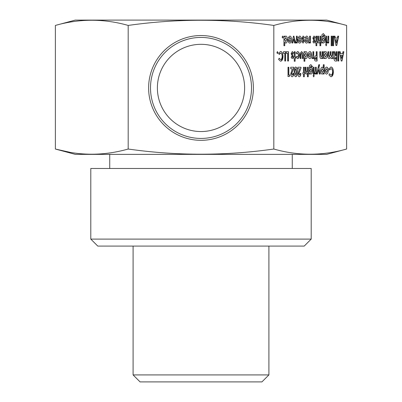 <?xml version="1.0" encoding="UTF-8"?>
<svg xmlns="http://www.w3.org/2000/svg" width="402" height="402" viewBox="0 0 402 402"><rect width="100%" height="100%" fill="white"/><g stroke="black" fill="none" stroke-linecap="round" stroke-linejoin="round"><path stroke-width="0.6" d="M140.077 381.9L261.923 381.9L268.908 374.915L133.092 374.915L140.077 381.9M133.092 246.084L133.092 374.915M268.908 246.084L268.908 374.915M304.219 246.084L97.781 246.084L90.797 239.1L311.203 239.1L304.219 246.084M90.797 239.1L90.797 168.473L311.203 168.473L311.203 239.1M292.269 168.473L292.269 154.363M109.731 168.473L109.731 154.363M69.938 152.293L55.375 149.031L75.275 154.363L326.726 154.363L346.624 149.031L346.624 25.432C322.354 18.537 298.083 18.537 273.812 25.432C225.271 18.542 176.729 18.542 128.188 25.432C103.917 18.537 79.646 18.537 55.375 25.432L75.275 20.1L326.726 20.1L346.624 25.432M55.375 25.432L55.375 149.031C79.646 155.931 103.917 155.931 128.188 149.031C176.729 155.921 225.271 155.921 273.812 149.031C298.083 155.931 322.354 155.931 346.624 149.031M253.386 87.932A52.386 52.386 0 0 0 201 35.542A52.386 52.386 0 0 0 148.614 87.932A52.386 52.386 0 0 0 201 140.318A52.386 52.386 0 0 0 253.386 87.932M150.504 87.932A50.496 50.496 0 0 1 201 37.436A50.496 50.496 0 0 1 251.496 87.932A50.496 50.496 0 0 1 201 138.429A50.496 50.496 0 0 1 150.504 87.932M244.617 87.932A43.617 43.617 0 0 0 201 44.315A43.617 43.617 0 0 0 157.383 87.932A43.617 43.617 0 0 0 201 131.549A43.617 43.617 0 0 0 244.617 87.932M273.812 25.432L273.812 149.031C225.271 155.921 176.729 155.921 128.188 149.031L128.188 25.432M332.369 58.511L333.203 58.511L333.203 51.702L332.369 51.702L332.369 54.702L331.61 57.079L330.997 54.968L330.997 51.702L330.158 51.702L330.158 54.742L329.389 57.079L328.786 55.124L328.786 51.702L327.952 51.702L327.952 55.662C327.881 57.441 328.268 58.431 329.122 58.632L330.283 57.416L331.283 58.632L332.369 57.697L332.369 58.511L333.067 58.511L333.067 51.702L332.369 51.702M322.042 58.511L322.876 58.511L322.876 51.702L322.042 51.702L322.002 55.783L321.268 57.079L320.665 54.657L320.665 51.702L319.831 51.702L319.831 56.164L320.133 57.928L321.012 58.632L322.042 57.787L322.042 58.511L322.741 58.511L322.741 51.702L322.042 51.702M313.027 58.511L313.741 58.511L313.741 51.702L312.907 51.702L312.907 54.793L311.952 58.461L312.289 58.632L313.027 57.672L313.027 58.511L313.605 58.511L313.605 51.702L312.907 51.702M304.012 61.255L304.847 61.255L304.847 57.717L305.927 58.632C306.952 58.375 307.49 57.2 307.535 55.094C307.47 53.009 306.922 51.843 305.902 51.587L304.847 52.446L304.847 51.702L304.012 51.702L304.012 61.255L304.711 61.255L304.847 57.717M284.787 61.019L285.621 61.019L285.621 51.702L283.475 51.702L283.475 53.376L284.787 53.376L284.787 61.019L285.49 61.019L285.49 51.702L283.475 51.702M276.908 52.602L277.415 53.617L277.923 52.602L277.415 51.587L276.908 52.602M287.651 61.019L288.49 61.019L288.49 51.702L286.34 51.702L286.34 53.376L287.651 53.376L287.651 61.019L288.355 61.019L288.355 51.702L286.34 51.702M294.279 61.255L295.113 61.255L295.113 58.511L295.535 58.511L295.535 57.079L295.113 57.079L295.113 51.702L294.279 51.702L294.279 57.079L293.741 57.079L293.741 58.511L294.279 58.511L294.279 61.255L294.983 61.255L295.113 58.511M324.846 70.636C324.957 72.787 325.55 73.963 326.625 74.149L327.791 73.239L328.369 70.621C328.273 68.481 327.69 67.31 326.625 67.109C325.545 67.29 324.952 68.466 324.846 70.636M319.384 74.033L320.223 74.033L318.897 67.782L319.615 64.717L318.766 64.717L316.575 74.033L317.429 74.033L318.454 69.652L319.384 74.033L320.087 74.033L318.897 67.782M313.143 75.757L313.686 76.898L314.218 75.782L313.676 74.631L313.143 75.757M309.083 74.033L309.982 74.033L309.982 73.275L311.047 74.149L312.113 73.27L312.605 70.687C312.555 68.616 312.017 67.461 310.997 67.224L309.982 68.074L310.902 66.149L311.681 66.747L312.61 66.747L310.841 64.601L309.434 65.697L309.083 74.033L309.847 74.033L309.982 73.275M288.013 76.541L289.304 76.541L289.802 74.988L288.847 74.988L288.847 67.224L288.013 67.224L288.013 76.541L289.169 76.541L289.666 74.988L288.711 74.988L288.711 67.224L288.013 67.224M337.921 61.019L338.755 61.019L338.755 51.702L337.921 51.702L337.921 61.019L338.62 61.019L338.62 51.702L337.921 51.702M293.681 73.435L292.847 73.435L292.204 75.109L291.591 73.867L293.802 68.074L293.802 67.224L290.696 67.224L290.696 68.777L292.264 68.777L290.757 73.983C290.837 75.707 291.304 76.636 292.153 76.777C293.128 76.561 293.636 75.445 293.681 73.435M300.847 73.435L300.013 73.435L299.364 75.109L298.756 73.867L300.967 68.074L300.967 67.224L297.862 67.224L297.862 68.777L299.43 68.777L297.922 73.983C298.003 75.707 298.465 76.636 299.319 76.777C300.294 76.561 300.802 75.445 300.847 73.435M315.982 45.733L316.816 45.733L316.816 42.989L317.233 42.989L317.233 41.557L316.816 41.557L316.816 36.18L315.982 36.18L315.982 41.557L315.444 41.557L315.444 42.989L315.982 42.989L315.982 45.733L316.681 45.733L316.816 42.989M321.59 42.989L322.489 42.989L322.489 42.23L323.555 43.109L324.62 42.225L325.112 39.647C325.062 37.572 324.525 36.416 323.504 36.18L322.489 37.029L323.409 35.11L324.188 35.703L325.117 35.703L323.349 33.557L321.942 34.652L321.59 42.989L322.354 42.989L322.489 42.23M325.65 44.712L326.193 45.853L326.726 44.738L326.183 43.587L325.65 44.712M331.203 45.733L332.037 45.733L332.037 36.18L331.203 36.18L331.203 45.733L331.906 45.733L331.906 36.18L331.203 36.18M313.389 40.838L312.877 41.939L313.987 43.109L315.083 41.205L313.65 38.14L314.012 37.617L314.696 38.331L315.203 37.205L314.027 36.064L312.816 38.14L314.248 41.14L313.952 41.557L313.389 40.838M307.505 39.165L304.822 39.165L304.816 39.481C304.882 41.743 305.475 42.949 306.6 43.109C307.686 42.913 308.264 41.728 308.339 39.547C308.249 37.366 307.656 36.205 306.565 36.064L305.053 37.537L305.756 38.205L306.555 37.497L307.505 39.165M290.726 39.165L288.043 39.165L288.043 39.481C288.103 41.743 288.701 42.949 289.827 43.109C290.907 42.913 291.49 41.728 291.561 39.547C291.475 37.366 290.882 36.205 289.787 36.064L288.279 37.537L288.978 38.205L289.777 37.497L290.726 39.165M296.52 42.989L297.234 42.989L297.234 36.18L296.4 36.18L296.4 39.27L295.445 42.939L295.782 43.109L296.52 42.15L296.52 42.989L297.098 42.989L297.098 36.18L296.4 36.18M283.923 45.733L284.757 45.733L284.757 42.195L285.837 43.109C286.862 42.853 287.4 41.677 287.445 39.572C287.38 37.486 286.837 36.321 285.812 36.064L284.757 36.924L284.757 36.18L283.923 36.18L283.923 45.733L284.621 45.733L284.757 42.195M329.58 73.752L328.967 74.923L330.952 76.777C332.454 76.506 333.268 74.878 333.384 71.898C333.283 68.858 332.479 67.219 330.967 66.988L328.982 68.767L329.58 70.013L330.967 68.657C331.957 68.822 332.484 69.903 332.544 71.903C332.474 73.847 331.951 74.918 330.987 75.109L329.58 73.752M282.129 37.079L282.636 38.095L283.144 37.079L282.636 36.064L282.129 37.079M300.52 39.165L297.837 39.165L297.832 39.481C297.897 41.743 298.49 42.949 299.616 43.109C300.701 42.913 301.279 41.728 301.354 39.547C301.264 37.366 300.671 36.205 299.58 36.064L298.068 37.537L298.771 38.205L299.57 37.497L300.52 39.165M294.56 42.989L295.415 42.989L293.922 36.18L293.44 36.18L291.952 42.989L292.802 42.989L293.681 38.974L294.56 42.989L295.279 42.989L293.787 36.18L293.44 36.18M302.52 40.838L302.013 41.939L303.123 43.109L304.219 41.205L302.786 38.14L303.148 37.617L303.832 38.331L304.339 37.205L303.163 36.064L301.952 38.14L303.384 41.14L303.088 41.557L302.52 40.838M309.711 42.989L310.429 42.989L310.429 36.18L309.59 36.18L309.595 39.27L308.635 42.939L308.977 43.109L309.711 42.15L309.711 42.989L310.294 42.989L310.294 36.18L309.59 36.18M332.755 45.733L333.59 45.733L333.59 36.18L332.755 36.18L332.755 45.733L333.459 45.733L333.459 36.18L332.755 36.18M328.037 42.989L328.756 42.989L328.756 36.18L327.921 36.18L327.921 39.27L326.967 42.939L327.303 43.109L328.037 42.15L328.037 42.989L328.62 42.989L328.62 36.18L327.921 36.18M325.771 42.989L326.605 42.989L326.605 36.18L325.771 36.18L325.771 42.989L326.474 42.989L326.474 36.18L325.771 36.18M319.922 45.733L320.756 45.733L320.756 36.18L319.922 36.18L319.881 40.285L319.153 41.557L318.545 39.14L318.545 36.18L317.711 36.18L318.012 42.411L318.886 43.109L319.922 42.25L319.922 45.733L320.62 45.733L320.62 36.18L319.922 36.18M303.475 76.777L304.309 76.777L304.309 74.033L304.726 74.033L304.726 72.601L304.309 72.601L304.309 67.224L303.475 67.224L303.475 72.601L302.937 72.601L302.937 74.033L303.475 74.033L303.475 76.777L304.173 76.777L304.309 74.033M294.158 71.878C294.018 74.586 294.55 76.219 295.756 76.777L296.942 75.511L297.324 71.792C297.47 69.119 296.937 67.516 295.731 66.988C294.535 67.556 294.013 69.189 294.158 71.878M335.871 61.019L336.846 61.019L336.846 51.702L336.012 51.702L336.012 55.762L335.725 55.762L334.7 51.702L333.771 51.702L334.846 55.953L333.982 58.37C334.152 60.39 334.781 61.27 335.871 61.019L336.71 61.019L336.71 51.702L336.012 51.702M341.203 61.019L341.976 61.019L343.861 51.702L342.966 51.702L342.604 53.617L340.579 53.617L340.218 51.702L339.323 51.702L341.203 61.019L341.846 61.019L343.725 51.702L342.966 51.702M307.414 76.777L308.249 76.777L308.249 67.224L307.414 67.224L307.374 71.325L306.646 72.601L306.043 70.184L306.043 67.224L305.203 67.224L305.51 73.455L306.379 74.149L307.414 73.295L307.414 76.777L308.113 76.777L308.113 67.224L307.414 67.224M313.264 74.033L314.098 74.033L314.098 67.224L313.264 67.224L313.264 74.033L313.967 74.033L313.967 67.224L313.264 67.224M315.535 74.033L316.248 74.033L316.248 67.224L315.414 67.224L315.414 70.315L314.459 73.983L314.796 74.149L315.535 73.194L315.535 74.033L316.113 74.033L316.113 67.224L315.414 67.224M323.293 73.264L323.293 74.033L324.128 74.033L324.128 64.717L323.293 64.717L323.293 67.993L322.238 67.109C321.213 67.365 320.67 68.531 320.605 70.616C320.65 72.712 321.183 73.893 322.213 74.149L323.158 73.264M296.701 56.36L296.013 57.124L297.54 58.632C298.671 58.496 299.294 57.315 299.415 55.084C299.299 52.853 298.686 51.687 297.565 51.587L296.068 52.963L296.721 53.853L297.58 53.139L298.575 55.074L297.535 57.079L296.701 56.36M291.686 56.36L291.174 57.461L292.284 58.632L293.385 56.722L291.952 53.662L292.314 53.139L292.998 53.853L293.505 52.727L292.329 51.587L291.113 53.662L292.55 56.662L292.249 57.079L291.686 56.36M335.982 45.496L336.755 45.496L338.635 36.18L337.745 36.18L337.384 38.095L335.353 38.095L334.992 36.18L334.097 36.18L335.982 45.496L336.62 45.496L338.504 36.18L337.745 36.18M279.189 58.23L278.576 59.401L280.566 61.255C282.068 60.988 282.877 59.365 282.998 56.375C282.897 53.335 282.093 51.697 280.576 51.466L278.596 53.245L279.189 54.491L280.581 53.139C281.571 53.3 282.098 54.381 282.159 56.38C282.088 58.33 281.566 59.395 280.596 59.586L279.189 58.23M302.339 58.511L303.173 58.511L303.073 53.466L301.656 51.587L300.274 53.23L300.128 58.511L300.967 58.511L301.023 53.933L301.651 53.139L302.339 55.245L302.339 58.511L303.043 58.511L303.073 53.466M308.128 55.114C308.239 57.265 308.831 58.441 309.912 58.632L311.073 57.717L311.65 55.099C311.555 52.958 310.972 51.788 309.907 51.587C308.826 51.768 308.233 52.943 308.128 55.114M316.153 61.019L317.083 61.019L317.083 51.702L316.248 51.702L316.248 55.762L315.299 55.903L314.339 58.37C314.485 60.36 315.088 61.245 316.153 61.019L316.952 61.019L316.952 51.702L316.248 51.702M323.71 58.511L324.545 58.511L324.545 57.742L325.625 58.632C326.655 58.375 327.188 57.2 327.233 55.094C327.168 53.009 326.625 51.843 325.6 51.587L324.545 52.446L324.545 51.702L323.71 51.702L323.71 58.511L324.414 58.511L324.545 57.742M329.64 58.32L330.283 57.416M327.952 51.702L328.65 51.702L328.786 55.124M328.65 55.124L329.389 57.079M330.158 51.702L330.861 51.702L330.861 54.968L331.61 57.079M319.831 51.702L320.535 51.702L320.535 54.657L321.268 57.079M304.012 51.702L304.711 51.702L304.847 52.446M284.651 53.376L283.475 53.376M287.52 53.376L286.34 53.376M294.143 58.511L293.741 58.511M293.741 57.079L294.143 57.079M294.279 51.702L294.983 51.702L295.113 57.079M295.4 57.079L295.4 58.511M327.791 73.239L328.369 70.621M326.489 67.109C327.56 67.315 328.138 68.486 328.233 70.621M316.575 74.033L317.294 74.033L318.454 69.652M318.766 64.717L319.479 64.717L318.761 67.782M312.475 66.747L311.681 66.747M309.982 68.074L310.902 66.149M310.867 67.224C311.882 67.461 312.419 68.611 312.475 70.687L312.605 70.687M312.475 70.687L312.113 73.27M292.204 75.109L291.591 73.867M292.847 73.435L293.55 73.435L293.093 75.893M292.128 68.777L290.696 68.777M290.696 67.224L293.666 67.224L293.802 68.074M293.666 68.074L291.46 73.867M299.364 75.109L298.756 73.867M300.013 73.435L300.711 73.435L300.254 75.893M299.294 68.777L297.862 68.777M297.862 67.224L300.832 67.224L300.967 68.074M300.832 68.074L298.621 73.867M315.846 42.989L315.444 42.989M315.444 41.557L315.846 41.557M315.982 36.18L316.681 36.18L316.816 41.557M317.098 41.557L317.098 42.989M324.982 35.703L324.188 35.703M322.489 37.029L323.409 35.11M323.374 36.18C324.389 36.416 324.927 37.567 324.982 39.647L325.112 39.647M324.982 39.647L324.62 42.225M313.897 36.064L315.203 37.205M315.067 37.205L314.625 38.19M313.65 38.14L314.012 37.617M313.52 38.14L314.012 38.893M313.877 38.893L314.289 39.17M314.153 39.17L315.083 41.205M304.822 39.165L307.369 39.165M288.043 39.165L290.591 39.165M283.923 36.18L284.621 36.18L284.757 36.924M329.972 69.129L330.967 68.657M330.831 66.988C332.343 67.219 333.152 68.858 333.248 71.898L333.384 71.898M333.248 71.898L331.791 76.385M297.837 39.165L300.384 39.165M291.952 42.989L292.666 42.989L293.681 38.974M303.028 36.064L304.339 37.205M304.203 37.205L303.761 38.19M302.786 38.14L303.148 37.617M302.651 38.14L303.148 38.893M303.013 38.893L303.425 39.17M303.289 39.17L304.219 41.205M317.711 36.18L318.414 36.18L318.414 39.14L319.153 41.557M303.339 74.033L302.937 74.033M302.937 72.601L303.339 72.601M303.475 67.224L304.173 67.224L304.309 72.601M304.59 72.601L304.59 74.033M296.942 75.511L296.199 76.556M295.596 66.988C296.797 67.506 297.329 69.109 297.189 71.792L297.324 71.792M297.189 71.792L296.807 75.511M333.771 51.702L334.564 51.702L335.725 55.762M339.323 51.702L340.082 51.702L340.444 53.617L342.474 53.617M305.203 67.224L305.907 67.224L305.907 70.184L306.646 72.601M323.293 74.033L323.997 74.033L323.997 64.717L323.293 64.717M297.43 51.587C298.55 51.692 299.168 52.858 299.279 55.084L299.415 55.084M299.279 55.084L298.379 58.149M292.194 51.587L293.505 52.727M293.37 52.727L292.927 53.712M291.952 53.662L292.314 53.139M291.817 53.662L292.309 54.411M292.174 54.411L292.586 54.692M292.455 54.692L293.385 56.722M334.097 36.18L334.856 36.18L335.218 38.095L337.248 38.095M279.058 58.23L280.596 59.586M279.586 53.607L280.581 53.139M280.445 51.466C281.958 51.697 282.762 53.335 282.862 56.375L282.998 56.375M282.862 56.375L281.4 60.868M301.023 53.933L301.651 53.139M300.887 53.933L300.832 58.511L300.128 58.511M301.52 51.587L302.937 53.466M311.073 57.717L311.65 55.099M309.771 51.587C310.841 51.793 311.424 52.963 311.52 55.099M323.71 51.702L324.414 51.702L324.545 52.446M305.751 57.079L304.651 55.124L305.746 53.139L306.696 55.119L305.751 57.079L304.651 55.124M326.61 72.601L325.545 70.636L326.61 68.657L327.535 70.636L326.61 72.601L325.545 70.636M310.846 72.601L309.786 70.697L310.831 68.777L311.771 70.707L310.846 72.601L309.786 70.697M323.354 41.557L322.293 39.652L323.339 37.733L324.278 39.662L323.354 41.557L322.293 39.652M307.309 40.481L305.52 40.481L306.399 41.672L305.651 40.481L307.445 40.481L307.138 41.3L306.535 41.672M290.535 40.481L288.742 40.481L289.626 41.672L288.877 40.481L290.666 40.481L290.365 41.3L289.757 41.672M285.661 41.557L284.561 39.602L285.656 37.617L286.606 39.597L285.661 41.557L284.561 39.602M300.324 40.481L298.535 40.481L299.415 41.672L298.666 40.481L300.46 40.481L300.153 41.3L299.55 41.672M295.736 75.109L294.862 71.878L295.093 69.3L295.736 68.657L296.49 71.772L295.736 75.109L294.862 71.878M335.876 59.345L334.68 58.396L335.876 57.436M340.76 55.285L341.589 58.521L340.76 55.285M322.394 72.601L321.309 70.641L322.394 68.657L323.354 70.646L322.394 72.601L321.309 70.641M335.534 39.763L336.368 42.999L335.534 39.763M309.892 57.079L308.831 55.114L309.897 53.139L310.816 55.114L309.892 57.079L308.831 55.114M316.113 59.345L315.258 59.159L315.037 58.375L316.113 57.436M325.449 57.079L324.354 55.124L325.449 53.139L326.399 55.119L325.449 57.079L324.354 55.124M304.786 55.124L305.746 53.139M325.68 70.636L326.61 68.657M309.922 70.697L310.831 68.777M322.429 39.652L323.339 37.733M284.696 39.602L285.656 37.617M295.093 69.3L295.736 68.657M294.998 71.878L295.224 69.3M336.012 57.436L336.012 59.345L335.725 59.345L334.816 58.396L336.012 57.436M340.896 55.285L342.288 55.285L341.589 58.521M321.444 70.641L322.394 68.657M335.67 39.763L337.067 39.763L336.368 42.999M308.967 55.114L309.897 53.139M316.248 57.436L316.248 59.345L315.987 59.345L315.394 59.159L315.173 58.375L316.248 57.436M324.489 55.124L325.449 53.139"/></g></svg>
